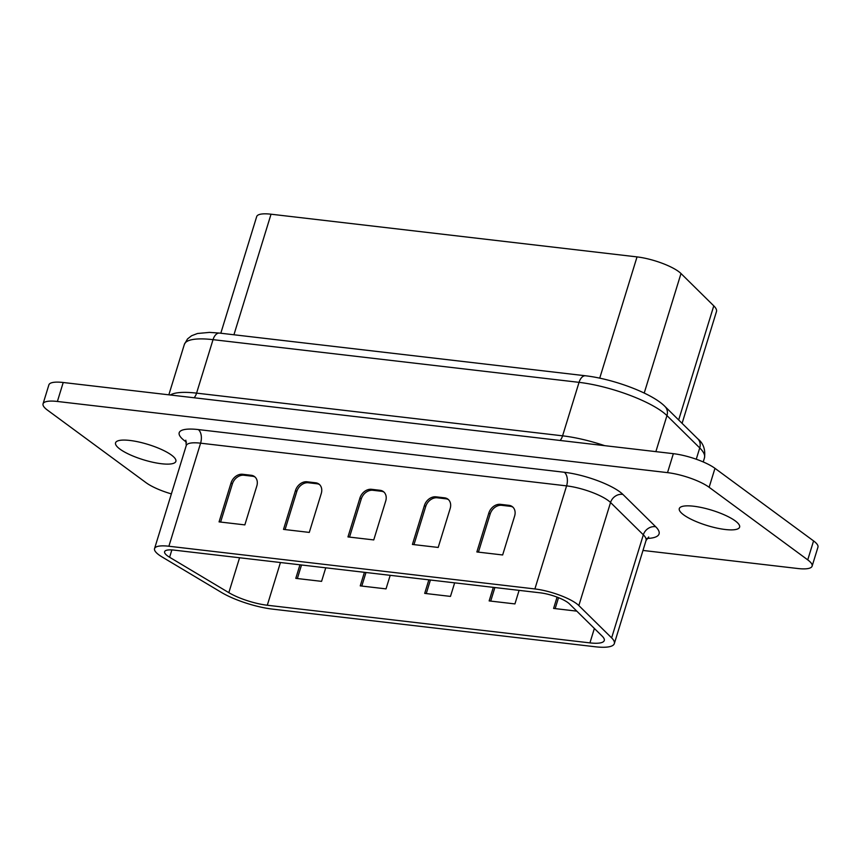 <?xml version="1.0" encoding="UTF-8"?>
<svg xmlns="http://www.w3.org/2000/svg" width="861" height="861" viewBox="0 0 861 861"><rect width="100%" height="100%" fill="white"/><g stroke="black" fill="none" stroke-linecap="round" stroke-linejoin="round"><path stroke-width="1.29" d="M220.803 333.239L256.696 216.574A31.556 8.007 17.1 0 1 271.032 214.206L637.032 256.901A31.556 8.007 17.1 0 1 678.64 271.549A31.556 8.007 17.1 0 1 680.997 273.529L713.78 305.849A42.071 10.676 17.1 0 1 716.47 311.574L682.084 423.343M174.159 550.125A21.03 5.338 -162.9 0 0 164.602 551.707A21.03 5.338 -162.9 0 0 167.518 555.883A21.03 5.338 -162.9 0 0 169.606 557.261L228.832 592.659A31.556 8.007 -162.9 0 0 267.297 605.24L589.936 642.887A31.556 8.007 -162.9 0 0 604.271 640.519A31.556 8.007 -162.9 0 0 602.248 636.225L569.465 603.905A21.03 5.338 -162.9 0 0 540.159 592.82L174.159 550.125M158.919 554.882A31.556 8.007 -162.9 0 0 162.062 556.949L221.288 592.346A42.071 10.676 -162.9 0 0 272.571 609.125L595.209 646.762A42.071 10.676 -162.9 0 0 614.323 643.608A42.071 10.676 -162.9 0 0 611.633 637.883L578.84 605.563A31.556 8.007 -162.9 0 0 534.885 588.946L168.885 546.24A31.556 8.007 -162.9 0 0 154.549 548.608A31.556 8.007 -162.9 0 0 158.919 554.882M683.666 514.856A31.556 8.007 -162.9 0 0 716.535 528.008A31.556 8.007 -162.9 0 0 739.61 527.136A31.556 8.007 -162.9 0 0 735.229 520.873A31.556 8.007 -162.9 0 0 702.372 507.721A31.556 8.007 -162.9 0 0 679.297 508.582A31.556 8.007 -162.9 0 0 683.666 514.856M119.937 449.098A31.556 8.007 -162.9 0 0 152.795 462.249A31.556 8.007 -162.9 0 0 175.87 461.378A31.556 8.007 -162.9 0 0 171.5 455.103A31.556 8.007 -162.9 0 0 138.632 441.951A31.556 8.007 -162.9 0 0 115.557 442.823A31.556 8.007 -162.9 0 0 119.937 449.098M519.097 590.366L514.932 603.916L489.145 600.913L493.321 587.353M390.194 575.331L386.029 588.881L360.242 585.878L364.418 572.317M325.749 567.808L321.573 581.358L295.797 578.355L299.962 564.805M454.651 582.843L450.475 596.404L424.699 593.39L428.864 579.84M576.795 611.138L553.601 608.426L557.078 597.125M642.984 550.448L797.781 568.508A31.556 8.007 -162.9 0 0 812.117 566.14L817.95 547.176A31.556 8.007 -162.9 0 0 813.57 540.912L714.964 468.33A31.556 8.007 -162.9 0 0 673.356 453.672L63.219 382.499A31.556 8.007 -162.9 0 0 48.883 384.867L43.05 403.831A31.556 8.007 -162.9 0 0 47.43 410.094L146.036 482.677A31.556 8.007 -162.9 0 0 171.371 493.902M812.117 566.14A31.556 8.007 -162.9 0 0 807.736 559.865L709.13 487.283A31.556 8.007 -162.9 0 0 667.523 472.635L57.386 401.463A31.556 8.007 -162.9 0 0 43.05 403.831M321.261 493.514A10.515 8.233 -53.6 0 0 318.904 484.043A10.515 8.233 -53.6 0 0 315.653 482.795L307.065 481.783A10.515 8.233 -53.6 0 0 295.484 490.512L283.517 529.397L309.293 532.41L321.261 493.514M256.815 486.002A10.515 8.233 -53.6 0 0 254.447 476.52A10.515 8.233 -53.6 0 0 251.208 475.272L242.619 474.271A10.515 8.233 -53.6 0 0 231.028 482.989L219.06 521.884L244.847 524.887L256.815 486.002M373.749 539.922L385.717 501.037A10.515 8.233 -53.6 0 0 383.349 491.566A10.515 8.233 -53.6 0 0 380.11 490.307L371.521 489.306A10.515 8.233 -53.6 0 0 359.93 498.024L347.962 536.92L373.749 539.922M438.195 547.445L450.163 508.55A10.515 8.233 -53.6 0 0 447.806 499.079A10.515 8.233 -53.6 0 0 444.567 497.83L435.967 496.829A10.515 8.233 -53.6 0 0 424.387 505.547L412.419 544.443L438.195 547.445M502.652 554.968L514.62 516.073A10.515 8.233 -53.6 0 0 512.252 506.602A10.515 8.233 -53.6 0 0 509.012 505.342L500.424 504.342A10.515 8.233 -53.6 0 0 488.833 513.059L476.865 551.955L502.652 554.968M255.082 477.048A10.515 8.233 -53.6 0 0 252.521 476.241L243.932 475.24A10.515 8.233 -53.6 0 0 232.352 483.957L220.62 522.067M297.357 578.538L301.522 564.988M361.803 586.05L365.979 572.5M426.26 593.573L430.425 580.023M490.705 601.096L494.881 587.536M555.162 608.609L558.52 597.685M319.528 484.571A10.515 8.233 -53.6 0 0 316.977 483.764L308.389 482.763A10.515 8.233 -53.6 0 0 296.797 491.48L285.077 529.58M383.984 492.094A10.515 8.233 -53.6 0 0 381.434 491.276L372.835 490.275A10.515 8.233 -53.6 0 0 361.254 498.993L349.523 537.103M448.43 499.606A10.515 8.233 -53.6 0 0 445.88 498.799L437.291 497.798A10.515 8.233 -53.6 0 0 425.7 506.516L413.98 544.615M512.887 507.129A10.515 8.233 -53.6 0 0 510.336 506.322L501.737 505.31A10.515 8.233 -53.6 0 0 490.157 514.039L478.425 552.138M578.84 605.563L610.546 502.501A31.556 8.007 -162.9 0 0 566.592 485.873L200.591 443.178A10.515 5.984 96.7 0 0 198.299 429.574L564.31 472.269A42.071 10.676 17.1 0 1 622.923 494.44L655.705 526.76A52.586 13.345 17.1 0 1 647.074 538.459M168.885 546.24L200.591 443.178A31.556 8.007 -162.9 0 0 186.256 445.546L185.815 440.186M186.503 442.134A42.071 10.676 17.1 0 1 185.029 441.09A42.071 10.676 17.1 0 1 198.299 429.574M194.123 397.771A10.515 5.984 96.7 0 0 196.577 393.133L562.588 435.827A63.101 16.015 17.1 0 1 604.734 445.675M170.349 394.995A63.101 16.015 17.1 0 1 196.577 393.133L213.033 339.654A63.101 16.015 -162.9 0 0 184.362 344.389L168.842 394.822M680.997 273.529L644.222 393.057M696.258 459.225L699.735 447.924A10.515 9.148 134.6 0 0 697.744 438.776C703.372 443.232 705.611 449.625 704.449 457.944A73.615 18.684 -162.9 0 0 699.735 447.924L666.952 415.605A63.101 16.015 -162.9 0 0 662.238 411.655A63.101 16.015 -162.9 0 0 579.044 382.349L562.588 435.827A10.515 5.984 96.7 0 1 560.134 440.466M697.744 438.776L664.961 406.457A10.515 9.148 -45.4 0 1 666.952 415.605L655.867 451.638M267.297 605.24L280.438 562.524M589.936 642.887L594.37 628.455M667.523 472.635L673.356 453.672M709.13 487.283L714.964 468.33M57.386 401.463L63.219 382.499M807.736 559.865L813.57 540.912M534.885 588.946L566.592 485.873A10.515 5.984 -83.3 0 0 564.31 472.269M614.323 643.608L646.03 540.547A42.071 10.676 -162.9 0 0 643.339 534.821L610.546 502.501A10.515 9.148 -45.4 0 1 622.923 494.44M611.633 637.883L643.339 534.821A10.515 9.148 -45.4 0 1 655.705 526.76M169.606 557.261L171.866 549.921M228.832 592.659L239.573 557.756M579.044 382.349L213.033 339.654A10.515 5.984 -83.3 0 1 219.523 333.089L585.534 375.783A10.515 5.984 -83.3 0 0 579.044 382.349M271.032 214.206L233.934 334.768M637.032 256.901L599.73 378.151M713.78 305.849L678.672 419.974M232.352 483.957L231.028 482.989M243.932 475.24L242.619 474.271M252.521 476.241L251.208 475.272M316.977 483.764L315.653 482.795M308.389 482.763L307.065 481.783M296.797 491.48L295.484 490.512M381.434 491.276L380.11 490.307M372.835 490.275L371.521 489.306M361.254 498.993L359.93 498.024M445.88 498.799L444.567 497.83M437.291 497.798L435.967 496.829M425.7 506.516L424.387 505.547M510.336 506.322L509.012 505.342M501.737 505.31L500.424 504.342M490.157 514.039L488.833 513.059M154.549 548.608L186.256 445.546M704.449 457.944L703.222 461.937M664.961 406.457C651.992 393.208 613.236 378.948 585.534 375.783M184.362 344.389L187.537 338.911L191.594 335.747L197.481 333.498L209.514 332.389L219.523 333.089M648.71 536.973L646.03 540.547"/></g></svg>
